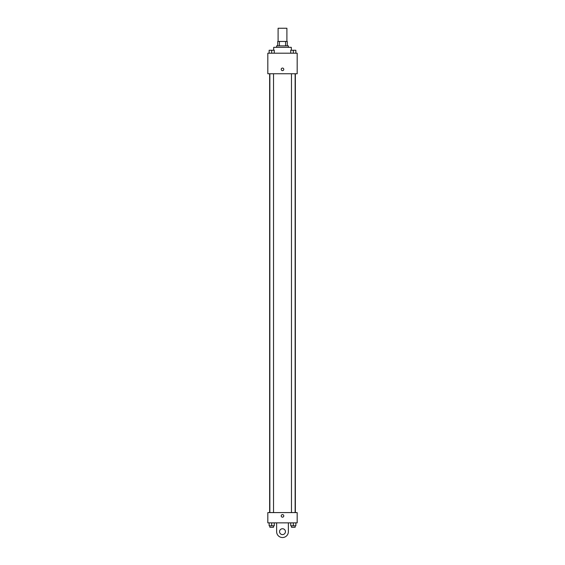 <?xml version="1.0" encoding="UTF-8"?>
<svg xmlns="http://www.w3.org/2000/svg" width="565" height="565" viewBox="0 0 565 565"><rect width="100%" height="100%" fill="white"/><g stroke="black" fill="none" stroke-linecap="round" stroke-linejoin="round"><path stroke-width="0.85" d="M286.9 41.457L286.9 28.25L278.1 28.25L278.1 41.457M279.414 45.864L279.414 41.457L277.733 41.457L277.733 45.864L277.733 41.457M279.414 41.457L287.267 41.457L287.267 45.864M285.586 45.864L285.586 41.457M276.631 47.333L276.631 45.864L288.369 45.864L288.369 47.333M291.307 50.264L291.307 47.333L273.693 47.333L273.693 50.264M267.824 53.202L297.176 53.202L297.176 73.747L267.824 73.747L267.824 53.202M282.5 70.632A1.285 1.285 0 0 1 281.391 68.704A1.285 1.285 0 0 1 283.609 68.704A1.285 1.285 0 0 1 282.5 70.632M267.824 512.589L297.176 512.589L297.176 522.858L267.824 522.858L267.824 512.589L297.176 512.589M290.735 53.202L290.735 50.264L295.869 50.264L295.869 53.202L295.869 50.264M293.306 53.202L293.306 50.264L291.469 50.257M295.135 50.264L293.306 50.257M269.131 53.202L269.131 50.264L274.265 50.264L274.265 53.202L274.265 50.264M271.694 53.202L271.694 50.264L269.865 50.257M273.531 50.264L271.694 50.257M290.735 522.858L290.735 525.796L295.869 525.796L295.869 522.858L295.869 525.796M293.306 525.796L293.306 522.858M295.135 525.796L295.135 527.265L291.469 527.265L291.469 525.796M269.131 522.858L269.131 525.796L274.265 525.796L274.265 522.858L274.265 525.796M271.694 525.796L271.694 522.858M273.531 525.796L273.531 527.265L269.865 527.265L269.865 525.796M281.215 515.887A1.285 1.285 0 0 1 283.143 514.772A1.285 1.285 0 0 1 283.143 516.996A1.285 1.285 0 0 1 281.215 515.887M288.369 522.858L288.369 531.665A5.869 5.869 0 0 1 282.5 537.534A5.869 5.869 0 0 1 276.631 531.665L276.631 522.858M282.5 534.603A2.938 2.938 0 0 1 279.957 530.196A2.938 2.938 0 0 1 285.043 530.196A2.938 2.938 0 0 1 282.5 534.603M295.354 512.589L295.354 73.747M269.646 512.589L269.646 73.747M291.469 73.747L291.469 512.589M295.135 73.747L295.135 512.589M273.531 512.589L273.531 73.747M269.865 512.589L269.865 73.747"/></g></svg>
